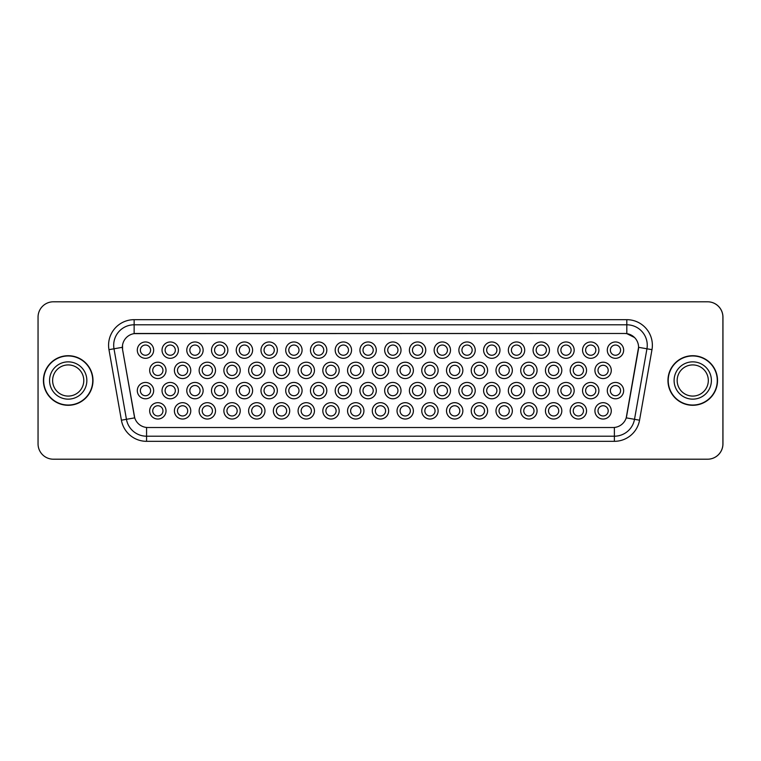 <?xml version="1.0" encoding="UTF-8"?>
<svg xmlns="http://www.w3.org/2000/svg" width="761" height="761" viewBox="0 0 761 761"><rect width="100%" height="100%" fill="white"/><g stroke="black" fill="none" stroke-linecap="round" stroke-linejoin="round"><path stroke-width="1.14" d="M574.175 350.146A8.181 8.181 0 0 1 565.994 358.317A8.181 8.181 0 0 1 557.823 350.146A8.181 8.181 0 0 1 565.994 341.965A8.181 8.181 0 0 1 574.175 350.146M560.886 350.146A5.108 5.108 0 0 0 565.994 355.254A5.108 5.108 0 0 0 571.111 350.146A5.108 5.108 0 0 0 565.994 345.028A5.108 5.108 0 0 0 560.886 350.146M598.907 350.146A8.181 8.181 0 0 1 590.736 358.317A8.181 8.181 0 0 1 582.555 350.146A8.181 8.181 0 0 1 590.736 341.965A8.181 8.181 0 0 1 598.907 350.146M585.618 350.146A5.108 5.108 0 0 0 590.736 355.254A5.108 5.108 0 0 0 595.844 350.146A5.108 5.108 0 0 0 590.736 345.028A5.108 5.108 0 0 0 585.618 350.146M549.442 350.146A8.181 8.181 0 0 1 541.261 358.317A8.181 8.181 0 0 1 533.081 350.146A8.181 8.181 0 0 1 541.261 341.965A8.181 8.181 0 0 1 549.442 350.146M536.153 350.146A5.108 5.108 0 0 0 541.261 355.254A5.108 5.108 0 0 0 546.369 350.146A5.108 5.108 0 0 0 541.261 345.028A5.108 5.108 0 0 0 536.153 350.146M524.7 350.146A8.181 8.181 0 0 1 516.529 358.317A8.181 8.181 0 0 1 508.348 350.146A8.181 8.181 0 0 1 516.529 341.965A8.181 8.181 0 0 1 524.7 350.146M511.411 350.146A5.108 5.108 0 0 0 516.529 355.254A5.108 5.108 0 0 0 521.637 350.146A5.108 5.108 0 0 0 516.529 345.028A5.108 5.108 0 0 0 511.411 350.146M499.967 350.146A8.181 8.181 0 0 1 491.787 358.317A8.181 8.181 0 0 1 483.606 350.146A8.181 8.181 0 0 1 491.787 341.965A8.181 8.181 0 0 1 499.967 350.146M486.679 350.146A5.108 5.108 0 0 0 491.787 355.254A5.108 5.108 0 0 0 496.895 350.146A5.108 5.108 0 0 0 491.787 345.028A5.108 5.108 0 0 0 486.679 350.146M475.225 350.146A8.181 8.181 0 0 1 467.054 358.317A8.181 8.181 0 0 1 458.873 350.146A8.181 8.181 0 0 1 467.054 341.965A8.181 8.181 0 0 1 475.225 350.146M461.937 350.146A5.108 5.108 0 0 0 467.054 355.254A5.108 5.108 0 0 0 472.162 350.146A5.108 5.108 0 0 0 467.054 345.028A5.108 5.108 0 0 0 461.937 350.146M450.493 350.146A8.181 8.181 0 0 1 442.312 358.317A8.181 8.181 0 0 1 434.141 350.146A8.181 8.181 0 0 1 442.312 341.965A8.181 8.181 0 0 1 450.493 350.146M437.204 350.146A5.108 5.108 0 0 0 442.312 355.254A5.108 5.108 0 0 0 447.43 350.146A5.108 5.108 0 0 0 442.312 345.028A5.108 5.108 0 0 0 437.204 350.146M425.76 350.146A8.181 8.181 0 0 1 417.58 358.317A8.181 8.181 0 0 1 409.399 350.146A8.181 8.181 0 0 1 417.58 341.965A8.181 8.181 0 0 1 425.76 350.146M412.472 350.146A5.108 5.108 0 0 0 417.58 355.254A5.108 5.108 0 0 0 422.688 350.146A5.108 5.108 0 0 0 417.58 345.028A5.108 5.108 0 0 0 412.472 350.146M401.018 350.146A8.181 8.181 0 0 1 392.847 358.317A8.181 8.181 0 0 1 384.666 350.146A8.181 8.181 0 0 1 392.847 341.965A8.181 8.181 0 0 1 401.018 350.146M387.73 350.146A5.108 5.108 0 0 0 392.847 355.254A5.108 5.108 0 0 0 397.955 350.146A5.108 5.108 0 0 0 392.847 345.028A5.108 5.108 0 0 0 387.73 350.146M376.286 350.146A8.181 8.181 0 0 1 368.105 358.317A8.181 8.181 0 0 1 359.924 350.146A8.181 8.181 0 0 1 368.105 341.965A8.181 8.181 0 0 1 376.286 350.146M362.997 350.146A5.108 5.108 0 0 0 368.105 355.254A5.108 5.108 0 0 0 373.213 350.146A5.108 5.108 0 0 0 368.105 345.028A5.108 5.108 0 0 0 362.997 350.146M351.544 350.146A8.181 8.181 0 0 1 343.373 358.317A8.181 8.181 0 0 1 335.192 350.146A8.181 8.181 0 0 1 343.373 341.965A8.181 8.181 0 0 1 351.544 350.146M338.255 350.146A5.108 5.108 0 0 0 343.373 355.254A5.108 5.108 0 0 0 348.481 350.146A5.108 5.108 0 0 0 343.373 345.028A5.108 5.108 0 0 0 338.255 350.146M326.811 350.146A8.181 8.181 0 0 1 318.631 358.317A8.181 8.181 0 0 1 310.459 350.146A8.181 8.181 0 0 1 318.631 341.965A8.181 8.181 0 0 1 326.811 350.146M313.522 350.146A5.108 5.108 0 0 0 318.631 355.254A5.108 5.108 0 0 0 323.748 350.146A5.108 5.108 0 0 0 318.631 345.028A5.108 5.108 0 0 0 313.522 350.146M302.079 350.146A8.181 8.181 0 0 1 293.898 358.317A8.181 8.181 0 0 1 285.717 350.146A8.181 8.181 0 0 1 293.898 341.965A8.181 8.181 0 0 1 302.079 350.146M288.79 350.146A5.108 5.108 0 0 0 293.898 355.254A5.108 5.108 0 0 0 299.006 350.146A5.108 5.108 0 0 0 293.898 345.028A5.108 5.108 0 0 0 288.79 350.146M277.337 350.146A8.181 8.181 0 0 1 269.166 358.317A8.181 8.181 0 0 1 260.985 350.146A8.181 8.181 0 0 1 269.166 341.965A8.181 8.181 0 0 1 277.337 350.146M264.048 350.146A5.108 5.108 0 0 0 269.166 355.254A5.108 5.108 0 0 0 274.274 350.146A5.108 5.108 0 0 0 269.166 345.028A5.108 5.108 0 0 0 264.048 350.146M252.604 350.146A8.181 8.181 0 0 1 244.424 358.317A8.181 8.181 0 0 1 236.243 350.146A8.181 8.181 0 0 1 244.424 341.965A8.181 8.181 0 0 1 252.604 350.146M239.315 350.146A5.108 5.108 0 0 0 244.424 355.254A5.108 5.108 0 0 0 249.532 350.146A5.108 5.108 0 0 0 244.424 345.028A5.108 5.108 0 0 0 239.315 350.146M227.862 350.146A8.181 8.181 0 0 1 219.691 358.317A8.181 8.181 0 0 1 211.51 350.146A8.181 8.181 0 0 1 219.691 341.965A8.181 8.181 0 0 1 227.862 350.146M214.573 350.146A5.108 5.108 0 0 0 219.691 355.254A5.108 5.108 0 0 0 224.799 350.146A5.108 5.108 0 0 0 219.691 345.028A5.108 5.108 0 0 0 214.573 350.146M203.13 350.146A8.181 8.181 0 0 1 194.949 358.317A8.181 8.181 0 0 1 186.778 350.146A8.181 8.181 0 0 1 194.949 341.965A8.181 8.181 0 0 1 203.13 350.146M189.841 350.146A5.108 5.108 0 0 0 194.949 355.254A5.108 5.108 0 0 0 200.067 350.146A5.108 5.108 0 0 0 194.949 345.028A5.108 5.108 0 0 0 189.841 350.146M178.397 350.146A8.181 8.181 0 0 1 170.217 358.317A8.181 8.181 0 0 1 162.036 350.146A8.181 8.181 0 0 1 170.217 341.965A8.181 8.181 0 0 1 178.397 350.146M165.108 350.146A5.108 5.108 0 0 0 170.217 355.254A5.108 5.108 0 0 0 175.325 350.146A5.108 5.108 0 0 0 170.217 345.028A5.108 5.108 0 0 0 165.108 350.146M153.655 350.146A8.181 8.181 0 0 1 145.475 358.317A8.181 8.181 0 0 1 137.303 350.146A8.181 8.181 0 0 1 145.475 341.965A8.181 8.181 0 0 1 153.655 350.146M140.366 350.146A5.108 5.108 0 0 0 145.475 355.254A5.108 5.108 0 0 0 150.592 350.146A5.108 5.108 0 0 0 145.475 345.028A5.108 5.108 0 0 0 140.366 350.146M623.649 350.146A8.181 8.181 0 0 1 615.468 358.317A8.181 8.181 0 0 1 607.297 350.146A8.181 8.181 0 0 1 615.468 341.965A8.181 8.181 0 0 1 623.649 350.146M610.36 350.146A5.108 5.108 0 0 0 615.468 355.254A5.108 5.108 0 0 0 620.576 350.146A5.108 5.108 0 0 0 615.468 345.028A5.108 5.108 0 0 0 610.36 350.146M388.652 410.854A8.181 8.181 0 0 1 380.471 419.035A8.181 8.181 0 0 1 372.3 410.854A8.181 8.181 0 0 1 380.471 402.683A8.181 8.181 0 0 1 388.652 410.854M375.363 410.854A5.108 5.108 0 0 0 380.471 415.972A5.108 5.108 0 0 0 385.589 410.854A5.108 5.108 0 0 0 380.471 405.746A5.108 5.108 0 0 0 375.363 410.854M413.385 410.854A8.181 8.181 0 0 1 405.213 419.035A8.181 8.181 0 0 1 397.033 410.854A8.181 8.181 0 0 1 405.213 402.683A8.181 8.181 0 0 1 413.385 410.854M400.096 410.854A5.108 5.108 0 0 0 405.213 415.972A5.108 5.108 0 0 0 410.322 410.854A5.108 5.108 0 0 0 405.213 405.746A5.108 5.108 0 0 0 400.096 410.854M438.127 410.854A8.181 8.181 0 0 1 429.946 419.035A8.181 8.181 0 0 1 421.765 410.854A8.181 8.181 0 0 1 429.946 402.683A8.181 8.181 0 0 1 438.127 410.854M424.838 410.854A5.108 5.108 0 0 0 429.946 415.972A5.108 5.108 0 0 0 435.054 410.854A5.108 5.108 0 0 0 429.946 405.746A5.108 5.108 0 0 0 424.838 410.854M512.334 410.854A8.181 8.181 0 0 1 504.153 419.035A8.181 8.181 0 0 1 495.982 410.854A8.181 8.181 0 0 1 504.153 402.683A8.181 8.181 0 0 1 512.334 410.854M499.045 410.854A5.108 5.108 0 0 0 504.153 415.972A5.108 5.108 0 0 0 509.271 410.854A5.108 5.108 0 0 0 504.153 405.746A5.108 5.108 0 0 0 499.045 410.854M537.066 410.854A8.181 8.181 0 0 1 528.895 419.035A8.181 8.181 0 0 1 520.714 410.854A8.181 8.181 0 0 1 528.895 402.683A8.181 8.181 0 0 1 537.066 410.854M523.777 410.854A5.108 5.108 0 0 0 528.895 415.972A5.108 5.108 0 0 0 534.003 410.854A5.108 5.108 0 0 0 528.895 405.746A5.108 5.108 0 0 0 523.777 410.854M561.808 410.854A8.181 8.181 0 0 1 553.628 419.035A8.181 8.181 0 0 1 545.447 410.854A8.181 8.181 0 0 1 553.628 402.683A8.181 8.181 0 0 1 561.808 410.854M548.519 410.854A5.108 5.108 0 0 0 553.628 415.972A5.108 5.108 0 0 0 558.736 410.854A5.108 5.108 0 0 0 553.628 405.746A5.108 5.108 0 0 0 548.519 410.854M586.541 410.854A8.181 8.181 0 0 1 578.37 419.035A8.181 8.181 0 0 1 570.189 410.854A8.181 8.181 0 0 1 578.37 402.683A8.181 8.181 0 0 1 586.541 410.854M573.252 410.854A5.108 5.108 0 0 0 578.37 415.972A5.108 5.108 0 0 0 583.478 410.854A5.108 5.108 0 0 0 578.37 405.746A5.108 5.108 0 0 0 573.252 410.854M462.859 410.854A8.181 8.181 0 0 1 454.688 419.035A8.181 8.181 0 0 1 446.507 410.854A8.181 8.181 0 0 1 454.688 402.683A8.181 8.181 0 0 1 462.859 410.854M449.57 410.854A5.108 5.108 0 0 0 454.688 415.972A5.108 5.108 0 0 0 459.796 410.854A5.108 5.108 0 0 0 454.688 405.746A5.108 5.108 0 0 0 449.57 410.854M487.601 410.854A8.181 8.181 0 0 1 479.42 419.035A8.181 8.181 0 0 1 471.24 410.854A8.181 8.181 0 0 1 479.42 402.683A8.181 8.181 0 0 1 487.601 410.854M474.312 410.854A5.108 5.108 0 0 0 479.42 415.972A5.108 5.108 0 0 0 484.529 410.854A5.108 5.108 0 0 0 479.42 405.746A5.108 5.108 0 0 0 474.312 410.854M363.92 410.854A8.181 8.181 0 0 1 355.739 419.035A8.181 8.181 0 0 1 347.558 410.854A8.181 8.181 0 0 1 355.739 402.683A8.181 8.181 0 0 1 363.92 410.854M350.631 410.854A5.108 5.108 0 0 0 355.739 415.972A5.108 5.108 0 0 0 360.847 410.854A5.108 5.108 0 0 0 355.739 405.746A5.108 5.108 0 0 0 350.631 410.854M339.178 410.854A8.181 8.181 0 0 1 331.006 419.035A8.181 8.181 0 0 1 322.826 410.854A8.181 8.181 0 0 1 331.006 402.683A8.181 8.181 0 0 1 339.178 410.854M325.889 410.854A5.108 5.108 0 0 0 331.006 415.972A5.108 5.108 0 0 0 336.115 410.854A5.108 5.108 0 0 0 331.006 405.746A5.108 5.108 0 0 0 325.889 410.854M314.445 410.854A8.181 8.181 0 0 1 306.264 419.035A8.181 8.181 0 0 1 298.084 410.854A8.181 8.181 0 0 1 306.264 402.683A8.181 8.181 0 0 1 314.445 410.854M301.156 410.854A5.108 5.108 0 0 0 306.264 415.972A5.108 5.108 0 0 0 311.373 410.854A5.108 5.108 0 0 0 306.264 405.746A5.108 5.108 0 0 0 301.156 410.854M289.703 410.854A8.181 8.181 0 0 1 281.532 419.035A8.181 8.181 0 0 1 273.351 410.854A8.181 8.181 0 0 1 281.532 402.683A8.181 8.181 0 0 1 289.703 410.854M276.414 410.854A5.108 5.108 0 0 0 281.532 415.972A5.108 5.108 0 0 0 286.64 410.854A5.108 5.108 0 0 0 281.532 405.746A5.108 5.108 0 0 0 276.414 410.854M264.971 410.854A8.181 8.181 0 0 1 256.79 419.035A8.181 8.181 0 0 1 248.619 410.854A8.181 8.181 0 0 1 256.79 402.683A8.181 8.181 0 0 1 264.971 410.854M251.682 410.854A5.108 5.108 0 0 0 256.79 415.972A5.108 5.108 0 0 0 261.908 410.854A5.108 5.108 0 0 0 256.79 405.746A5.108 5.108 0 0 0 251.682 410.854M240.238 410.854A8.181 8.181 0 0 1 232.057 419.035A8.181 8.181 0 0 1 223.877 410.854A8.181 8.181 0 0 1 232.057 402.683A8.181 8.181 0 0 1 240.238 410.854M226.949 410.854A5.108 5.108 0 0 0 232.057 415.972A5.108 5.108 0 0 0 237.166 410.854A5.108 5.108 0 0 0 232.057 405.746A5.108 5.108 0 0 0 226.949 410.854M215.496 410.854A8.181 8.181 0 0 1 207.315 419.035A8.181 8.181 0 0 1 199.144 410.854A8.181 8.181 0 0 1 207.315 402.683A8.181 8.181 0 0 1 215.496 410.854M202.207 410.854A5.108 5.108 0 0 0 207.315 415.972A5.108 5.108 0 0 0 212.433 410.854A5.108 5.108 0 0 0 207.315 405.746A5.108 5.108 0 0 0 202.207 410.854M190.764 410.854A8.181 8.181 0 0 1 182.583 419.035A8.181 8.181 0 0 1 174.402 410.854A8.181 8.181 0 0 1 182.583 402.683A8.181 8.181 0 0 1 190.764 410.854M177.475 410.854A5.108 5.108 0 0 0 182.583 415.972A5.108 5.108 0 0 0 187.691 410.854A5.108 5.108 0 0 0 182.583 405.746A5.108 5.108 0 0 0 177.475 410.854M166.022 410.854A8.181 8.181 0 0 1 157.85 419.035A8.181 8.181 0 0 1 149.67 410.854A8.181 8.181 0 0 1 157.85 402.683A8.181 8.181 0 0 1 166.022 410.854M152.733 410.854A5.108 5.108 0 0 0 157.85 415.972A5.108 5.108 0 0 0 162.959 410.854A5.108 5.108 0 0 0 157.85 405.746A5.108 5.108 0 0 0 152.733 410.854M611.283 410.854A8.181 8.181 0 0 1 603.102 419.035A8.181 8.181 0 0 1 594.921 410.854A8.181 8.181 0 0 1 603.102 402.683A8.181 8.181 0 0 1 611.283 410.854M597.994 410.854A5.108 5.108 0 0 0 603.102 415.972A5.108 5.108 0 0 0 608.21 410.854A5.108 5.108 0 0 0 603.102 405.746A5.108 5.108 0 0 0 597.994 410.854M401.018 390.621A8.181 8.181 0 0 1 392.847 398.793A8.181 8.181 0 0 1 384.666 390.621A8.181 8.181 0 0 1 392.847 382.441A8.181 8.181 0 0 1 401.018 390.621M387.73 390.621A5.108 5.108 0 0 0 392.847 395.73A5.108 5.108 0 0 0 397.955 390.621A5.108 5.108 0 0 0 392.847 385.513A5.108 5.108 0 0 0 387.73 390.621M425.76 390.621A8.181 8.181 0 0 1 417.58 398.793A8.181 8.181 0 0 1 409.399 390.621A8.181 8.181 0 0 1 417.58 382.441A8.181 8.181 0 0 1 425.76 390.621M412.472 390.621A5.108 5.108 0 0 0 417.58 395.73A5.108 5.108 0 0 0 422.688 390.621A5.108 5.108 0 0 0 417.58 385.513A5.108 5.108 0 0 0 412.472 390.621M450.493 390.621A8.181 8.181 0 0 1 442.312 398.793A8.181 8.181 0 0 1 434.141 390.621A8.181 8.181 0 0 1 442.312 382.441A8.181 8.181 0 0 1 450.493 390.621M437.204 390.621A5.108 5.108 0 0 0 442.312 395.73A5.108 5.108 0 0 0 447.43 390.621A5.108 5.108 0 0 0 442.312 385.513A5.108 5.108 0 0 0 437.204 390.621M524.7 390.621A8.181 8.181 0 0 1 516.529 398.793A8.181 8.181 0 0 1 508.348 390.621A8.181 8.181 0 0 1 516.529 382.441A8.181 8.181 0 0 1 524.7 390.621M511.411 390.621A5.108 5.108 0 0 0 516.529 395.73A5.108 5.108 0 0 0 521.637 390.621A5.108 5.108 0 0 0 516.529 385.513A5.108 5.108 0 0 0 511.411 390.621M475.225 390.621A8.181 8.181 0 0 1 467.054 398.793A8.181 8.181 0 0 1 458.873 390.621A8.181 8.181 0 0 1 467.054 382.441A8.181 8.181 0 0 1 475.225 390.621M461.937 390.621A5.108 5.108 0 0 0 467.054 395.73A5.108 5.108 0 0 0 472.162 390.621A5.108 5.108 0 0 0 467.054 385.513A5.108 5.108 0 0 0 461.937 390.621M499.967 390.621A8.181 8.181 0 0 1 491.787 398.793A8.181 8.181 0 0 1 483.606 390.621A8.181 8.181 0 0 1 491.787 382.441A8.181 8.181 0 0 1 499.967 390.621M486.679 390.621A5.108 5.108 0 0 0 491.787 395.73A5.108 5.108 0 0 0 496.895 390.621A5.108 5.108 0 0 0 491.787 385.513A5.108 5.108 0 0 0 486.679 390.621M598.907 390.621A8.181 8.181 0 0 1 590.736 398.793A8.181 8.181 0 0 1 582.555 390.621A8.181 8.181 0 0 1 590.736 382.441A8.181 8.181 0 0 1 598.907 390.621M585.618 390.621A5.108 5.108 0 0 0 590.736 395.73A5.108 5.108 0 0 0 595.844 390.621A5.108 5.108 0 0 0 590.736 385.513A5.108 5.108 0 0 0 585.618 390.621M574.175 390.621A8.181 8.181 0 0 1 565.994 398.793A8.181 8.181 0 0 1 557.823 390.621A8.181 8.181 0 0 1 565.994 382.441A8.181 8.181 0 0 1 574.175 390.621M560.886 390.621A5.108 5.108 0 0 0 565.994 395.73A5.108 5.108 0 0 0 571.111 390.621A5.108 5.108 0 0 0 565.994 385.513A5.108 5.108 0 0 0 560.886 390.621M549.442 390.621A8.181 8.181 0 0 1 541.261 398.793A8.181 8.181 0 0 1 533.081 390.621A8.181 8.181 0 0 1 541.261 382.441A8.181 8.181 0 0 1 549.442 390.621M536.153 390.621A5.108 5.108 0 0 0 541.261 395.73A5.108 5.108 0 0 0 546.369 390.621A5.108 5.108 0 0 0 541.261 385.513A5.108 5.108 0 0 0 536.153 390.621M376.286 390.621A8.181 8.181 0 0 1 368.105 398.793A8.181 8.181 0 0 1 359.924 390.621A8.181 8.181 0 0 1 368.105 382.441A8.181 8.181 0 0 1 376.286 390.621M362.997 390.621A5.108 5.108 0 0 0 368.105 395.73A5.108 5.108 0 0 0 373.213 390.621A5.108 5.108 0 0 0 368.105 385.513A5.108 5.108 0 0 0 362.997 390.621M351.544 390.621A8.181 8.181 0 0 1 343.373 398.793A8.181 8.181 0 0 1 335.192 390.621A8.181 8.181 0 0 1 343.373 382.441A8.181 8.181 0 0 1 351.544 390.621M338.255 390.621A5.108 5.108 0 0 0 343.373 395.73A5.108 5.108 0 0 0 348.481 390.621A5.108 5.108 0 0 0 343.373 385.513A5.108 5.108 0 0 0 338.255 390.621M326.811 390.621A8.181 8.181 0 0 1 318.631 398.793A8.181 8.181 0 0 1 310.459 390.621A8.181 8.181 0 0 1 318.631 382.441A8.181 8.181 0 0 1 326.811 390.621M313.522 390.621A5.108 5.108 0 0 0 318.631 395.73A5.108 5.108 0 0 0 323.748 390.621A5.108 5.108 0 0 0 318.631 385.513A5.108 5.108 0 0 0 313.522 390.621M302.079 390.621A8.181 8.181 0 0 1 293.898 398.793A8.181 8.181 0 0 1 285.717 390.621A8.181 8.181 0 0 1 293.898 382.441A8.181 8.181 0 0 1 302.079 390.621M288.79 390.621A5.108 5.108 0 0 0 293.898 395.73A5.108 5.108 0 0 0 299.006 390.621A5.108 5.108 0 0 0 293.898 385.513A5.108 5.108 0 0 0 288.79 390.621M277.337 390.621A8.181 8.181 0 0 1 269.166 398.793A8.181 8.181 0 0 1 260.985 390.621A8.181 8.181 0 0 1 269.166 382.441A8.181 8.181 0 0 1 277.337 390.621M264.048 390.621A5.108 5.108 0 0 0 269.166 395.73A5.108 5.108 0 0 0 274.274 390.621A5.108 5.108 0 0 0 269.166 385.513A5.108 5.108 0 0 0 264.048 390.621M252.604 390.621A8.181 8.181 0 0 1 244.424 398.793A8.181 8.181 0 0 1 236.243 390.621A8.181 8.181 0 0 1 244.424 382.441A8.181 8.181 0 0 1 252.604 390.621M239.315 390.621A5.108 5.108 0 0 0 244.424 395.73A5.108 5.108 0 0 0 249.532 390.621A5.108 5.108 0 0 0 244.424 385.513A5.108 5.108 0 0 0 239.315 390.621M227.862 390.621A8.181 8.181 0 0 1 219.691 398.793A8.181 8.181 0 0 1 211.51 390.621A8.181 8.181 0 0 1 219.691 382.441A8.181 8.181 0 0 1 227.862 390.621M214.573 390.621A5.108 5.108 0 0 0 219.691 395.73A5.108 5.108 0 0 0 224.799 390.621A5.108 5.108 0 0 0 219.691 385.513A5.108 5.108 0 0 0 214.573 390.621M203.13 390.621A8.181 8.181 0 0 1 194.949 398.793A8.181 8.181 0 0 1 186.778 390.621A8.181 8.181 0 0 1 194.949 382.441A8.181 8.181 0 0 1 203.13 390.621M189.841 390.621A5.108 5.108 0 0 0 194.949 395.73A5.108 5.108 0 0 0 200.067 390.621A5.108 5.108 0 0 0 194.949 385.513A5.108 5.108 0 0 0 189.841 390.621M178.397 390.621A8.181 8.181 0 0 1 170.217 398.793A8.181 8.181 0 0 1 162.036 390.621A8.181 8.181 0 0 1 170.217 382.441A8.181 8.181 0 0 1 178.397 390.621M165.108 390.621A5.108 5.108 0 0 0 170.217 395.73A5.108 5.108 0 0 0 175.325 390.621A5.108 5.108 0 0 0 170.217 385.513A5.108 5.108 0 0 0 165.108 390.621M153.655 390.621A8.181 8.181 0 0 1 145.475 398.793A8.181 8.181 0 0 1 137.303 390.621A8.181 8.181 0 0 1 145.475 382.441A8.181 8.181 0 0 1 153.655 390.621M140.366 390.621A5.108 5.108 0 0 0 145.475 395.73A5.108 5.108 0 0 0 150.592 390.621A5.108 5.108 0 0 0 145.475 385.513A5.108 5.108 0 0 0 140.366 390.621M623.649 390.621A8.181 8.181 0 0 1 615.468 398.793A8.181 8.181 0 0 1 607.297 390.621A8.181 8.181 0 0 1 615.468 382.441A8.181 8.181 0 0 1 623.649 390.621M610.36 390.621A5.108 5.108 0 0 0 615.468 395.73A5.108 5.108 0 0 0 620.576 390.621A5.108 5.108 0 0 0 615.468 385.513A5.108 5.108 0 0 0 610.36 390.621M586.541 370.379A8.181 8.181 0 0 1 578.37 378.559A8.181 8.181 0 0 1 570.189 370.379A8.181 8.181 0 0 1 578.37 362.207A8.181 8.181 0 0 1 586.541 370.379M573.252 370.379A5.108 5.108 0 0 0 578.37 375.487A5.108 5.108 0 0 0 583.478 370.379A5.108 5.108 0 0 0 578.37 365.27A5.108 5.108 0 0 0 573.252 370.379M561.808 370.379A8.181 8.181 0 0 1 553.628 378.559A8.181 8.181 0 0 1 545.447 370.379A8.181 8.181 0 0 1 553.628 362.207A8.181 8.181 0 0 1 561.808 370.379M548.519 370.379A5.108 5.108 0 0 0 553.628 375.487A5.108 5.108 0 0 0 558.736 370.379A5.108 5.108 0 0 0 553.628 365.27A5.108 5.108 0 0 0 548.519 370.379M537.066 370.379A8.181 8.181 0 0 1 528.895 378.559A8.181 8.181 0 0 1 520.714 370.379A8.181 8.181 0 0 1 528.895 362.207A8.181 8.181 0 0 1 537.066 370.379M523.777 370.379A5.108 5.108 0 0 0 528.895 375.487A5.108 5.108 0 0 0 534.003 370.379A5.108 5.108 0 0 0 528.895 365.27A5.108 5.108 0 0 0 523.777 370.379M512.334 370.379A8.181 8.181 0 0 1 504.153 378.559A8.181 8.181 0 0 1 495.982 370.379A8.181 8.181 0 0 1 504.153 362.207A8.181 8.181 0 0 1 512.334 370.379M499.045 370.379A5.108 5.108 0 0 0 504.153 375.487A5.108 5.108 0 0 0 509.271 370.379A5.108 5.108 0 0 0 504.153 365.27A5.108 5.108 0 0 0 499.045 370.379M487.601 370.379A8.181 8.181 0 0 1 479.42 378.559A8.181 8.181 0 0 1 471.24 370.379A8.181 8.181 0 0 1 479.42 362.207A8.181 8.181 0 0 1 487.601 370.379M474.312 370.379A5.108 5.108 0 0 0 479.42 375.487A5.108 5.108 0 0 0 484.529 370.379A5.108 5.108 0 0 0 479.42 365.27A5.108 5.108 0 0 0 474.312 370.379M462.859 370.379A8.181 8.181 0 0 1 454.688 378.559A8.181 8.181 0 0 1 446.507 370.379A8.181 8.181 0 0 1 454.688 362.207A8.181 8.181 0 0 1 462.859 370.379M449.57 370.379A5.108 5.108 0 0 0 454.688 375.487A5.108 5.108 0 0 0 459.796 370.379A5.108 5.108 0 0 0 454.688 365.27A5.108 5.108 0 0 0 449.57 370.379M438.127 370.379A8.181 8.181 0 0 1 429.946 378.559A8.181 8.181 0 0 1 421.765 370.379A8.181 8.181 0 0 1 429.946 362.207A8.181 8.181 0 0 1 438.127 370.379M424.838 370.379A5.108 5.108 0 0 0 429.946 375.487A5.108 5.108 0 0 0 435.054 370.379A5.108 5.108 0 0 0 429.946 365.27A5.108 5.108 0 0 0 424.838 370.379M413.385 370.379A8.181 8.181 0 0 1 405.213 378.559A8.181 8.181 0 0 1 397.033 370.379A8.181 8.181 0 0 1 405.213 362.207A8.181 8.181 0 0 1 413.385 370.379M400.096 370.379A5.108 5.108 0 0 0 405.213 375.487A5.108 5.108 0 0 0 410.322 370.379A5.108 5.108 0 0 0 405.213 365.27A5.108 5.108 0 0 0 400.096 370.379M388.652 370.379A8.181 8.181 0 0 1 380.471 378.559A8.181 8.181 0 0 1 372.3 370.379A8.181 8.181 0 0 1 380.471 362.207A8.181 8.181 0 0 1 388.652 370.379M375.363 370.379A5.108 5.108 0 0 0 380.471 375.487A5.108 5.108 0 0 0 385.589 370.379A5.108 5.108 0 0 0 380.471 365.27A5.108 5.108 0 0 0 375.363 370.379M363.92 370.379A8.181 8.181 0 0 1 355.739 378.559A8.181 8.181 0 0 1 347.558 370.379A8.181 8.181 0 0 1 355.739 362.207A8.181 8.181 0 0 1 363.92 370.379M350.631 370.379A5.108 5.108 0 0 0 355.739 375.487A5.108 5.108 0 0 0 360.847 370.379A5.108 5.108 0 0 0 355.739 365.27A5.108 5.108 0 0 0 350.631 370.379M339.178 370.379A8.181 8.181 0 0 1 331.006 378.559A8.181 8.181 0 0 1 322.826 370.379A8.181 8.181 0 0 1 331.006 362.207A8.181 8.181 0 0 1 339.178 370.379M325.889 370.379A5.108 5.108 0 0 0 331.006 375.487A5.108 5.108 0 0 0 336.115 370.379A5.108 5.108 0 0 0 331.006 365.27A5.108 5.108 0 0 0 325.889 370.379M314.445 370.379A8.181 8.181 0 0 1 306.264 378.559A8.181 8.181 0 0 1 298.084 370.379A8.181 8.181 0 0 1 306.264 362.207A8.181 8.181 0 0 1 314.445 370.379M301.156 370.379A5.108 5.108 0 0 0 306.264 375.487A5.108 5.108 0 0 0 311.373 370.379A5.108 5.108 0 0 0 306.264 365.27A5.108 5.108 0 0 0 301.156 370.379M289.703 370.379A8.181 8.181 0 0 1 281.532 378.559A8.181 8.181 0 0 1 273.351 370.379A8.181 8.181 0 0 1 281.532 362.207A8.181 8.181 0 0 1 289.703 370.379M276.414 370.379A5.108 5.108 0 0 0 281.532 375.487A5.108 5.108 0 0 0 286.64 370.379A5.108 5.108 0 0 0 281.532 365.27A5.108 5.108 0 0 0 276.414 370.379M264.971 370.379A8.181 8.181 0 0 1 256.79 378.559A8.181 8.181 0 0 1 248.619 370.379A8.181 8.181 0 0 1 256.79 362.207A8.181 8.181 0 0 1 264.971 370.379M251.682 370.379A5.108 5.108 0 0 0 256.79 375.487A5.108 5.108 0 0 0 261.908 370.379A5.108 5.108 0 0 0 256.79 365.27A5.108 5.108 0 0 0 251.682 370.379M240.238 370.379A8.181 8.181 0 0 1 232.057 378.559A8.181 8.181 0 0 1 223.877 370.379A8.181 8.181 0 0 1 232.057 362.207A8.181 8.181 0 0 1 240.238 370.379M226.949 370.379A5.108 5.108 0 0 0 232.057 375.487A5.108 5.108 0 0 0 237.166 370.379A5.108 5.108 0 0 0 232.057 365.27A5.108 5.108 0 0 0 226.949 370.379M215.496 370.379A8.181 8.181 0 0 1 207.315 378.559A8.181 8.181 0 0 1 199.144 370.379A8.181 8.181 0 0 1 207.315 362.207A8.181 8.181 0 0 1 215.496 370.379M202.207 370.379A5.108 5.108 0 0 0 207.315 375.487A5.108 5.108 0 0 0 212.433 370.379A5.108 5.108 0 0 0 207.315 365.27A5.108 5.108 0 0 0 202.207 370.379M190.764 370.379A8.181 8.181 0 0 1 182.583 378.559A8.181 8.181 0 0 1 174.402 370.379A8.181 8.181 0 0 1 182.583 362.207A8.181 8.181 0 0 1 190.764 370.379M177.475 370.379A5.108 5.108 0 0 0 182.583 375.487A5.108 5.108 0 0 0 187.691 370.379A5.108 5.108 0 0 0 182.583 365.27A5.108 5.108 0 0 0 177.475 370.379M166.022 370.379A8.181 8.181 0 0 1 157.85 378.559A8.181 8.181 0 0 1 149.67 370.379A8.181 8.181 0 0 1 157.85 362.207A8.181 8.181 0 0 1 166.022 370.379M152.733 370.379A5.108 5.108 0 0 0 157.85 375.487A5.108 5.108 0 0 0 162.959 370.379A5.108 5.108 0 0 0 157.85 365.27A5.108 5.108 0 0 0 152.733 370.379M611.283 370.379A8.181 8.181 0 0 1 603.102 378.559A8.181 8.181 0 0 1 594.921 370.379A8.181 8.181 0 0 1 603.102 362.207A8.181 8.181 0 0 1 611.283 370.379M597.994 370.379A5.108 5.108 0 0 0 603.102 375.487A5.108 5.108 0 0 0 608.21 370.379A5.108 5.108 0 0 0 603.102 365.27A5.108 5.108 0 0 0 597.994 370.379M121.408 420.205L108.966 349.67A25.551 25.551 0 0 1 134.136 319.677L626.817 319.677A25.551 25.551 0 0 1 651.977 349.67L639.544 420.205A25.551 25.551 0 0 1 614.384 441.323L146.569 441.323A25.551 25.551 0 0 1 121.408 420.205L126.44 419.311L113.998 348.785A20.442 20.442 0 0 1 134.136 324.795L626.817 324.795A20.442 20.442 0 0 1 646.945 348.785L634.512 419.311A20.442 20.442 0 0 1 614.384 436.205L146.569 436.205A20.442 20.442 0 0 1 126.44 419.311L134.726 417.856L122.588 349.68A13.803 13.803 0 0 1 136.181 333.48L624.771 333.48A13.803 13.803 0 0 1 638.365 349.68L626.645 416.115A13.803 13.803 0 0 1 613.052 427.52L147.891 427.52A13.803 13.803 0 0 1 134.307 416.115L122.588 349.68L122.531 345.237M43.415 380.5A24.79 24.79 0 0 0 68.205 405.29A24.79 24.79 0 0 0 92.994 380.5A24.79 24.79 0 0 0 68.205 355.71A24.79 24.79 0 0 0 43.415 380.5M667.958 380.5A24.79 24.79 0 0 0 692.748 405.29A24.79 24.79 0 0 0 717.528 380.5A24.79 24.79 0 0 0 692.748 355.71A24.79 24.79 0 0 0 667.958 380.5M134.136 319.677L134.136 333.632L624.771 333.48L626.817 333.632L634.531 337.523L626.817 333.632L626.817 319.677M613.052 427.52L147.891 427.52M646.945 348.785L638.574 347.311L626.217 417.856L634.512 419.311L646.945 348.785L651.977 349.67M722.902 317.128A15.334 15.334 0 0 0 707.568 301.794L53.384 301.794A15.334 15.334 0 0 0 38.05 317.128L38.05 443.872A15.334 15.334 0 0 0 53.384 459.206L707.568 459.206A15.334 15.334 0 0 0 722.902 443.872L722.902 317.128M53.432 459.206L707.616 459.206A15.334 15.334 0 0 0 722.95 443.872L722.95 317.128A15.334 15.334 0 0 0 707.616 301.794L53.432 301.794M83.786 380.5A15.581 15.581 0 0 0 68.205 364.919A15.581 15.581 0 0 0 52.623 380.5A15.581 15.581 0 0 0 68.205 396.081A15.581 15.581 0 0 0 83.786 380.5A15.581 15.581 0 0 1 68.205 396.081A15.581 15.581 0 0 1 52.623 380.5M92.737 380.5A24.533 24.533 0 0 0 68.205 355.967A24.533 24.533 0 0 0 43.672 380.5A24.533 24.533 0 0 0 68.205 405.033A24.533 24.533 0 0 0 92.737 380.5M708.32 380.5A15.581 15.581 0 0 0 692.748 364.919A15.581 15.581 0 0 0 677.166 380.5A15.581 15.581 0 0 0 692.748 396.081A15.581 15.581 0 0 0 708.32 380.5A15.581 15.581 0 0 1 692.748 396.081A15.581 15.581 0 0 1 677.166 380.5M717.281 380.5A24.533 24.533 0 0 0 692.748 355.967A24.533 24.533 0 0 0 668.215 380.5A24.533 24.533 0 0 0 692.748 405.033A24.533 24.533 0 0 0 717.281 380.5M108.966 349.67L113.998 348.785A20.442 20.442 0 0 1 113.693 345.237M113.998 348.785L122.378 347.311M614.384 427.454L614.384 441.323M146.569 441.323L146.569 427.454M634.512 419.311L639.544 420.205M86.849 380.5A18.645 18.645 0 0 0 68.205 361.856A18.645 18.645 0 0 0 49.56 380.5A18.645 18.645 0 0 0 68.205 399.145A18.645 18.645 0 0 0 86.849 380.5M711.392 380.5A18.645 18.645 0 0 0 692.748 361.856A18.645 18.645 0 0 0 674.103 380.5A18.645 18.645 0 0 0 692.748 399.145A18.645 18.645 0 0 0 711.392 380.5"/></g></svg>

